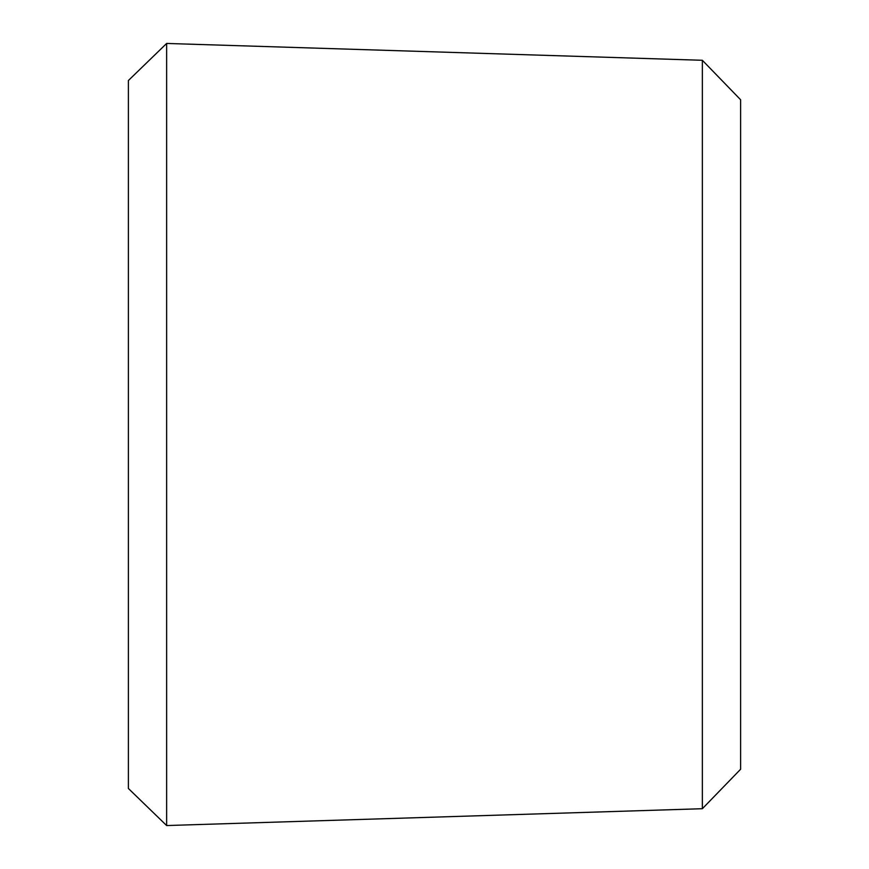 <?xml version="1.0" encoding="UTF-8"?>
<svg xmlns="http://www.w3.org/2000/svg" width="869" height="869" viewBox="0 0 869 869"><rect width="100%" height="100%" fill="white"/><g stroke="black" fill="none" stroke-linecap="round" stroke-linejoin="round"><path stroke-width="1.3" d="M166.642 43.45L166.642 825.55L128.395 788.487L128.395 80.513L166.642 43.45L702.358 60.287L702.358 808.713L166.642 825.55M702.358 60.287L740.605 99.75L740.605 769.25L702.358 808.713"/></g></svg>
